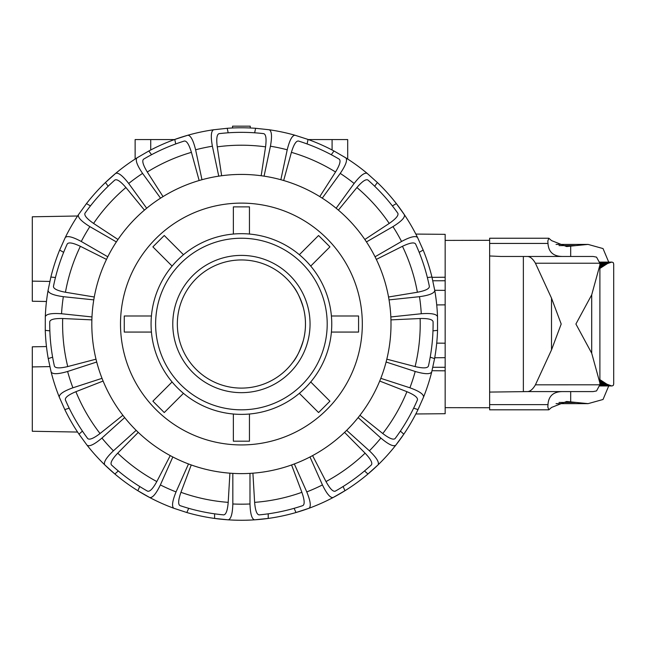 <?xml version="1.0" encoding="UTF-8"?>
<svg xmlns="http://www.w3.org/2000/svg" width="646" height="646" viewBox="0 0 646 646"><rect width="100%" height="100%" fill="white"/><g stroke="black" fill="none" stroke-linecap="round" stroke-linejoin="round"><path stroke-width="0.97" d="M250.26 127.981L250.26 126.172L232.56 126.172L232.56 127.981M49.847 281.438L32.3 281.131L32.3 301.238L46.464 301.488M32.3 281.131L32.3 216.79L77.577 215.998M49.847 366.613L32.3 366.92L32.3 346.813L46.464 346.563M241.41 388.101A64.075 64.075 0 0 0 296.902 291.992A64.075 64.075 0 0 0 185.919 291.992A64.075 64.075 0 0 0 241.41 388.101M292.783 362.317C296.603 357.916 300.148 350.536 303.41 340.184C306.156 329.412 306.156 318.639 303.41 307.867C300.148 297.515 296.603 290.135 292.783 285.734C296.603 290.135 300.148 297.515 303.41 307.867C306.156 318.639 306.156 329.412 303.41 340.184C300.148 350.536 296.603 357.916 292.783 362.317M32.3 366.92L32.3 431.262L77.577 432.053M415.822 234.078L445.159 234.337L445.159 277.231L432.021 277.344M445.159 265.167L445.159 304.855L436.72 304.928L445.159 304.855L445.159 343.196L436.72 343.123L445.159 343.196L445.159 357.674L434.734 357.763L445.159 357.674L445.159 382.884M415.822 413.973L445.159 413.715L445.159 370.82L432.021 370.707M445.159 290.377L434.734 290.288L445.159 290.377M445.159 280.752L432.828 280.76M445.159 367.299L432.828 367.291M135.127 159.053L135.127 139.576L172.078 139.576L172.078 140.44M172.078 139.576L174.396 139.576M308.425 139.576L310.742 139.576L310.742 140.44L310.742 139.576L347.693 139.576L347.693 159.053M268.219 513.828L268.219 518.431A196.239 196.239 0 0 1 254.605 519.828C251.843 519.158 250.309 513.869 249.986 503.977A180.153 180.153 0 0 1 232.835 503.977C232.52 513.869 230.977 519.158 228.216 519.828A196.239 196.239 0 0 1 214.601 518.431L228.216 519.828A196.239 196.239 0 0 0 254.605 519.828L268.219 518.431A196.239 196.239 0 0 0 295.989 512.528L308.998 508.265A196.239 196.239 0 0 1 295.989 512.528L294.116 508.321M343.099 486.511L344.972 490.718A196.239 196.239 0 0 1 333.102 497.533C330.308 498.042 326.755 493.843 322.443 484.928A180.153 180.153 0 0 1 306.769 491.913C310.5 501.078 311.251 506.529 308.998 508.265A196.239 196.239 0 0 0 333.102 497.533L344.972 490.718A196.239 196.239 0 0 0 367.945 474.027L378.088 464.845A196.239 196.239 0 0 1 367.945 474.027L364.522 470.95M400.399 431.108L403.823 434.185A196.239 196.239 0 0 1 395.748 445.239C393.398 446.838 388.448 444.448 380.882 438.061A180.153 180.153 0 0 1 369.399 450.811C376.545 457.667 379.436 462.342 378.088 464.845A196.239 196.239 0 0 0 395.748 445.239L403.823 434.185A196.239 196.239 0 0 0 418.01 409.596L423.55 397.08A196.239 196.239 0 0 0 431.706 371.983C430.212 374.405 424.713 374.236 415.208 371.474A180.153 180.153 0 0 1 409.903 387.794C419.214 391.153 423.768 394.246 423.55 397.08M392.38 205.904L396.361 203.611A196.239 196.239 0 0 1 404.38 214.706C405.179 217.427 401.376 221.4 392.962 226.617A180.153 180.153 0 0 1 401.546 241.483C410.267 236.807 415.612 235.499 417.574 237.55A196.239 196.239 0 0 0 404.38 214.706L396.361 203.611A196.239 196.239 0 0 0 377.369 182.511L367.17 173.378A196.239 196.239 0 0 0 345.828 157.866C347.669 160.03 345.804 165.206 340.24 173.403A180.153 180.153 0 0 1 354.121 183.48C360.193 175.664 364.546 172.296 367.17 173.378M175.728 143.945L174.767 139.447A196.239 196.239 0 0 1 187.8 135.248C190.635 135.329 193.243 140.174 195.609 149.791A180.153 180.153 0 0 1 212.389 146.222C210.636 136.476 211.048 130.993 213.608 129.765A196.239 196.239 0 0 0 187.8 135.248L174.767 139.447A196.239 196.239 0 0 0 148.83 150.994L136.992 157.866A196.239 196.239 0 0 0 115.65 173.378C118.275 172.296 122.627 175.664 128.699 183.48A180.153 180.153 0 0 1 142.58 173.403C137.017 165.206 135.159 160.03 136.992 157.866M108.157 186.234L105.451 182.511A196.239 196.239 0 0 1 115.65 173.378L105.451 182.511A196.239 196.239 0 0 0 86.459 203.611L78.441 214.706A196.239 196.239 0 0 0 65.246 237.55C67.208 235.499 72.554 236.807 81.275 241.483A180.153 180.153 0 0 1 89.859 226.617C81.444 221.4 77.641 217.427 78.441 214.706M118.299 470.95L114.883 474.027A196.239 196.239 0 0 1 104.733 464.845C103.384 462.342 106.275 457.667 113.421 450.811A180.153 180.153 0 0 1 101.939 438.061C94.373 444.448 89.423 446.838 87.081 445.239A196.239 196.239 0 0 0 104.733 464.845L114.883 474.027A196.239 196.239 0 0 0 137.848 490.718L149.719 497.533A196.239 196.239 0 0 1 137.848 490.718L139.722 486.511M269.22 129.765C271.78 130.993 272.184 136.476 270.432 146.222A180.153 180.153 0 0 1 287.22 149.791C289.586 140.174 292.186 135.329 295.02 135.248A196.239 196.239 0 0 0 269.22 129.765L255.606 128.296A196.239 196.239 0 0 0 227.214 128.296L213.608 129.765M280.857 179.725L287.22 149.791M319.778 196.602L335.54 171.998C339.748 165.061 340.983 160.797 339.255 159.191A191.684 191.684 0 0 0 298.436 141.022C296.086 140.804 293.744 144.583 291.403 152.343L283.667 180.525M307.092 143.945L308.053 139.447L295.02 135.248M264.069 176.156L270.432 146.222M336.138 208.246L354.121 183.48M364.829 239.488L389.239 223.427C395.901 218.8 398.768 215.409 397.839 213.245A191.684 191.684 0 0 0 367.937 180.032C365.878 178.885 362.204 181.381 356.915 187.526L338.383 210.12M374.664 186.234L377.369 182.511M322.257 198.161L340.24 173.403M375.043 256.785L401.546 241.483M388.545 296.999L417.381 292.25C425.343 290.74 429.34 288.802 429.372 286.444A191.684 191.684 0 0 0 415.564 243.946C414.151 242.056 409.782 242.848 402.45 246.304L376.327 259.409M419.189 252.344L423.17 250.042L417.574 237.55M366.46 241.919L392.962 226.617M434.758 290.442C434.378 293.252 429.291 295.335 419.48 296.684A180.153 180.153 0 0 1 421.273 313.746C431.148 313.027 436.559 314.004 437.52 316.677A196.239 196.239 0 0 0 434.758 290.442L431.948 277.045A196.239 196.239 0 0 0 423.17 250.042M390.838 316.944L421.273 313.746M386.817 359.176L415.087 366.573C422.977 368.43 427.418 368.285 428.411 366.145A191.684 191.684 0 0 0 433.078 321.708C432.562 319.407 428.241 318.349 420.134 318.518L390.951 319.875M432.973 330.849L437.552 330.364L437.52 316.677M389.045 299.881L419.48 296.684M380.801 378.338L409.903 387.794M359.951 415.281L382.771 433.531C389.223 438.44 393.341 440.12 395.11 438.561A191.684 191.684 0 0 0 417.453 399.866C417.914 397.556 414.401 394.827 406.923 391.694L379.711 381.051M413.642 408.175L418.01 409.596M386.098 362.018L415.208 371.474M346.66 430.333L369.399 450.811M312.583 455.608L326.004 481.561C329.904 488.667 332.981 491.872 335.234 491.178A191.684 191.684 0 0 0 371.385 464.91C372.75 462.988 370.651 459.072 365.095 453.161L344.56 432.376M358.142 417.582L380.882 438.061M294.318 463.949L306.769 491.913M252.909 473.179L254.621 502.354C255.291 510.429 256.801 514.612 259.135 514.886A191.684 191.684 0 0 0 302.845 505.6C304.872 504.389 304.549 499.964 301.876 492.309L291.572 464.958M309.991 456.972L322.443 484.928M249.986 473.373L249.986 503.977M173.822 508.265C171.578 506.529 172.321 501.078 176.051 491.913A180.153 180.153 0 0 1 160.378 484.928C156.066 493.843 152.513 498.042 149.719 497.533A196.239 196.239 0 0 0 173.822 508.265L186.831 512.528A196.239 196.239 0 0 0 214.601 518.431L214.601 513.828M188.705 508.321L186.831 512.528M229.911 473.179L228.2 502.354C227.529 510.429 226.027 514.612 223.686 514.886A191.684 191.684 0 0 1 179.976 505.6C177.949 504.389 178.272 499.964 180.945 492.309L191.248 464.958M188.503 463.949L176.051 491.913M170.237 455.608L156.816 481.561C152.916 488.667 149.84 491.872 147.587 491.178A191.684 191.684 0 0 1 111.435 464.91C110.078 462.988 112.17 459.072 117.725 453.161L138.268 432.376M136.161 430.333L113.421 450.811M96.722 362.018L67.612 371.474C58.108 374.236 52.609 374.405 51.123 371.983A196.239 196.239 0 0 0 59.271 397.08L64.81 409.596A196.239 196.239 0 0 0 79.006 434.185L87.081 445.239M218.752 176.156L212.389 146.222M261.17 175.744L265.571 146.852C266.588 138.809 265.982 134.408 263.754 133.649A191.684 191.684 0 0 0 219.067 133.649C216.838 134.408 216.232 138.809 217.258 146.852L221.651 175.744M255.606 128.296L254.653 132.801A191.684 191.684 0 0 0 228.175 132.801L227.214 128.296M201.972 179.725L195.609 149.791M59.271 397.08C59.052 394.246 63.607 391.153 72.917 387.794A180.153 180.153 0 0 1 67.612 371.474M79.006 434.185L82.422 431.108A191.684 191.684 0 0 1 69.187 408.175L64.81 409.596M122.877 415.281L100.049 433.531C93.597 438.44 89.487 440.12 87.711 438.561A191.684 191.684 0 0 1 65.367 399.866C64.907 397.556 68.419 394.827 75.897 391.694L103.11 381.051M102.02 378.338L72.917 387.794M93.775 299.881L63.34 296.684C53.537 295.335 48.442 293.252 48.062 290.442A196.239 196.239 0 0 0 45.309 316.677L45.268 330.364A196.239 196.239 0 0 0 48.24 358.603L51.123 371.983M45.309 316.677C46.262 314.004 51.672 313.027 61.548 313.746A180.153 180.153 0 0 1 63.34 296.684M49.847 330.849L45.268 330.364M96.004 359.176L67.733 366.573C59.844 368.43 55.403 368.285 54.409 366.145A191.684 191.684 0 0 1 49.742 321.708C50.267 319.407 54.579 318.349 62.686 318.518L91.877 319.875M91.982 316.944L61.548 313.746M65.246 237.55L59.65 250.042A196.239 196.239 0 0 0 50.873 277.045L48.062 290.442M63.631 252.344L59.65 250.042M94.276 296.999L65.448 292.25C57.478 290.74 53.481 288.802 53.448 286.444A191.684 191.684 0 0 1 67.257 243.946C68.67 242.056 73.038 242.848 80.37 246.304L106.493 259.409M107.785 256.785L81.275 241.483M117.992 239.488L93.581 223.427C86.919 218.8 84.053 215.409 84.981 213.245A191.684 191.684 0 0 1 114.883 180.032C116.942 178.885 120.616 181.381 125.913 187.526L144.438 210.12M146.682 208.246L128.699 183.48M345.828 157.866L333.99 150.994A196.239 196.239 0 0 0 308.053 139.447M431.706 371.983L434.58 358.603A196.239 196.239 0 0 0 437.552 330.364M163.042 196.602L147.28 171.998C143.073 165.061 141.837 160.797 143.565 159.191A191.684 191.684 0 0 1 184.385 141.022C186.734 140.804 189.076 144.583 191.418 152.343L199.154 180.525M160.563 198.161L142.58 173.403M151.535 154.717L148.83 150.994M331.285 154.717L333.99 150.994M116.361 241.919L89.859 226.617M90.44 205.904L86.459 203.611M55.451 277.522L50.873 277.045M427.369 277.522L431.948 277.045M52.617 357.181L48.24 358.603M430.204 357.181L434.58 358.603M124.686 417.582L101.939 438.061M172.829 456.972L160.378 484.928M232.835 473.373L232.835 503.977M120.503 324.026A120.907 120.907 0 0 1 301.868 219.317A120.907 120.907 0 0 1 301.868 428.734A120.907 120.907 0 0 1 120.503 324.026M241.41 174.428A149.597 149.597 0 0 0 111.855 398.824A149.597 149.597 0 0 0 370.965 398.824A149.597 149.597 0 0 0 241.41 174.428M183.464 393.341L164.254 412.552L152.884 401.182L172.094 381.972M151.422 332.068L124.258 332.068L124.258 315.983L151.422 315.983M172.094 266.079L152.884 246.869L164.254 235.499L183.464 254.71M233.368 234.038L233.368 206.873L249.453 206.873L249.453 234.038M299.356 254.71L318.567 235.499L329.936 246.869L310.726 266.079M331.398 315.983L358.57 315.983L358.57 332.068L331.398 332.068M310.726 381.972L329.936 401.182L318.567 412.552L299.356 393.341M241.41 233.682A90.343 90.343 0 0 0 163.172 369.197A90.343 90.343 0 0 0 319.657 369.197A90.343 90.343 0 0 0 241.41 233.682M249.453 414.013L249.453 441.186L233.368 441.186L233.368 414.013M241.41 238.237A85.789 85.789 0 0 0 167.112 366.92A85.789 85.789 0 0 0 315.708 366.92A85.789 85.789 0 0 0 241.41 238.237M241.41 255.396A68.629 68.629 0 0 0 181.978 358.344A68.629 68.629 0 0 0 300.85 358.344A68.629 68.629 0 0 0 241.41 255.396M489.636 240.312L445.159 240.409M445.159 245.109L445.159 246.401M445.159 401.65L445.159 402.942M445.159 407.65L489.636 407.739M562.618 391.589C553.428 391.629 548.551 395.974 547.978 404.614L547.84 407.093L548.825 409.814L489.636 409.814L489.636 238.237L548.825 238.237L547.84 240.958L547.978 243.437C548.551 252.085 553.428 256.422 562.618 256.47L593.117 256.47L596.533 257.124L599.843 263.221L599.892 265.054L591.704 294.834L575.909 324.026L591.704 353.217L599.892 382.997L599.843 384.83L596.533 390.935L593.117 391.589L527.499 391.589C530.253 391.436 532.893 389.183 535.429 384.83L551.506 349.914L561.196 324.026L551.506 298.137L535.429 263.221C532.893 258.868 530.253 256.615 527.499 256.47L593.117 256.47M548.825 409.814L551.563 407.432L566.623 401.489L588.086 403.645L603.033 399.486L608.726 385.953M559.016 245.593L575.909 245.593L566.623 246.562L551.563 240.619L548.825 238.237M559.016 402.458L575.909 402.458M608.726 262.106L603.033 248.573L588.086 244.406L575.909 245.593M489.636 392.082L527.499 391.589L523.365 391.589L523.365 256.47L527.499 256.47L500.787 256.47M500.828 256.47L489.636 255.969M613.7 264.174L613.337 262.704L612.045 262.106A1115.739 1.462 180 0 0 611.899 262.098A1115.739 1.502 180 0 1 611.738 262.106L607.555 263.528L599.892 268.437M599.892 379.614L606.982 384.225L611.738 385.945A1115.739 1.502 0 0 1 611.899 385.953A1115.739 1.462 0 0 0 612.045 385.945L613.264 385.436L613.7 384.047L613.7 264.117M150.728 139.576L150.728 149.993M332.092 139.576L332.092 149.993M65.448 292.25A178.813 178.813 0 0 1 80.37 246.304M67.733 366.573A178.813 178.813 0 0 1 62.686 318.518M100.049 433.531A178.813 178.813 0 0 1 75.897 391.694M156.816 481.561A178.813 178.813 0 0 1 117.725 453.161M228.2 502.354A178.813 178.813 0 0 1 180.945 492.309M301.876 492.309A178.813 178.813 0 0 1 254.621 502.354M365.095 453.161A178.813 178.813 0 0 1 326.004 481.561M406.923 391.694A178.813 178.813 0 0 1 382.771 433.531M402.45 246.304A178.813 178.813 0 0 1 417.381 292.25M420.134 318.518A178.813 178.813 0 0 1 415.087 366.573M356.915 187.526A178.813 178.813 0 0 1 389.239 223.427M291.403 152.343A178.813 178.813 0 0 1 335.54 171.998M217.258 146.852A178.813 178.813 0 0 1 265.571 146.852M147.28 171.998A178.813 178.813 0 0 1 191.418 152.343M93.581 223.427A178.813 178.813 0 0 1 125.913 187.526M570.684 401.683L570.684 391.589M570.684 256.47L570.684 246.376M489.636 404.614L547.978 404.614M535.429 263.221L599.843 263.221M535.429 384.83L608.104 384.798M489.636 243.437L547.978 243.437M523.365 256.47L527.499 256.47M551.506 349.914L551.506 298.137M591.704 353.217L591.704 294.834M611.738 262.106L599.746 262.106L611.899 262.098M611.407 262.131L599.754 262.131L611.576 262.115M599.754 262.155L611.237 262.155M599.763 262.187L611.051 262.187M599.763 262.228L610.866 262.228M599.771 262.276L610.672 262.276M599.771 262.333L610.47 262.333M599.779 262.389L610.26 262.389M599.787 262.454L610.05 262.454M599.795 262.534L609.832 262.534M599.803 262.615L609.598 262.615M599.811 262.704L609.372 262.704M599.819 262.801L609.13 262.801M599.827 262.906L608.887 262.906M599.827 263.011L608.629 263.011M599.835 263.132L608.37 263.132M599.843 263.261L608.104 263.261M599.851 263.39L607.838 263.39M599.859 263.528L607.555 263.528M599.868 263.681L607.272 263.681M599.876 263.834L606.982 263.834M599.876 263.996L606.683 263.996M599.884 264.166L606.384 264.166M599.884 264.335L606.069 264.335M599.892 264.521L605.754 264.521M599.892 264.715L605.431 264.715M599.892 264.908L605.1 264.908M599.892 265.118L604.769 265.118M599.892 265.328L604.422 265.328M599.892 265.554L604.075 265.554M599.892 265.781L603.719 265.781M599.892 266.015L603.364 266.015M599.892 266.265L602.993 266.265M599.892 266.515L602.621 266.515M599.892 266.774L602.242 266.774M599.892 267.04L601.854 267.04M599.892 267.315L601.466 267.315M599.892 267.597L601.063 267.597M599.892 267.88L600.659 267.88M611.738 385.945L599.746 385.945L611.899 385.953M599.754 385.937L611.576 385.937M611.237 385.896L599.754 385.896L611.407 385.92M599.763 385.864L611.051 385.864M599.763 385.824L610.866 385.824M599.771 385.775L610.672 385.775M599.771 385.727L610.47 385.727M599.779 385.662L610.26 385.662M599.787 385.597L610.05 385.597M599.795 385.517L609.832 385.517M599.803 385.436L609.598 385.436M599.811 385.347L609.372 385.347M599.819 385.25L609.13 385.25M599.827 385.145L608.887 385.145M599.827 385.04L608.629 385.04M599.835 384.919L608.37 384.919M599.851 384.661L607.838 384.661M599.859 384.523L607.555 384.523M599.868 384.378L607.272 384.378M599.876 384.225L606.982 384.225M599.876 384.063L606.683 384.063M599.884 383.894L606.384 383.894M599.884 383.716L606.069 383.716M599.892 383.53L605.754 383.53M599.892 383.336L605.431 383.336M599.892 383.143L605.1 383.143M599.892 382.933L604.769 382.933M599.892 382.723L604.422 382.723M599.892 382.497L604.075 382.497M599.892 382.27L603.719 382.27M599.892 382.036L603.364 382.036M599.892 381.794L602.993 381.794M599.892 381.544L602.621 381.544M599.892 381.277L602.242 381.277M599.892 381.011L601.854 381.011M599.892 380.744L601.466 380.744M599.892 380.462L601.063 380.462M599.892 380.171L600.659 380.171M556.061 403.645L588.086 403.645M556.061 244.406L588.086 244.406M599.892 382.997L599.892 265.054"/></g></svg>
